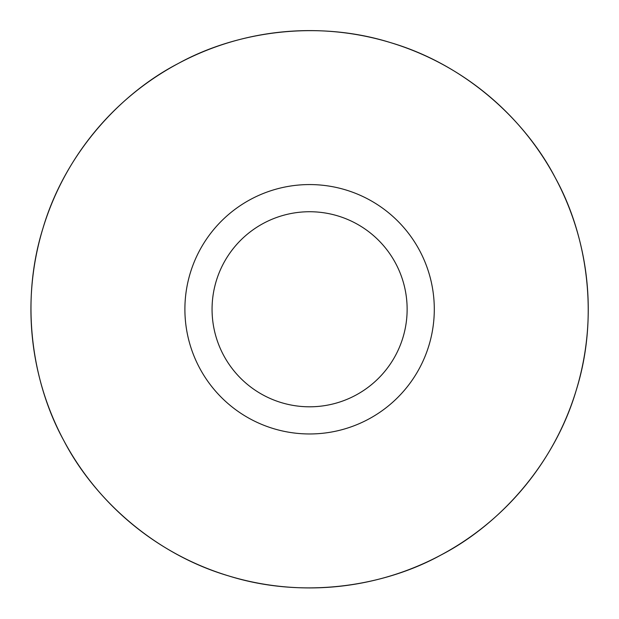 <?xml version="1.0" encoding="UTF-8"?>
<svg xmlns="http://www.w3.org/2000/svg" width="619" height="619" viewBox="0 0 619 619"><rect width="100%" height="100%" fill="white"/><g stroke="black" fill="none" stroke-linecap="round" stroke-linejoin="round"><path stroke-width="0.93" d="M397.777 221.091A124.705 124.705 0 0 1 341.874 429.718A124.705 124.705 0 0 1 189.143 276.995A124.705 124.705 0 0 1 397.777 221.091M63.811 440.581A278.666 278.666 0 0 1 291.41 31.198A278.666 278.666 0 0 1 570.393 407.441A278.666 278.666 0 0 1 63.811 440.581C32.227 383.362 19.731 302.49 42.943 228.318C64.871 153.76 120.218 93.484 178.287 63.478C235.506 31.894 316.379 19.398 390.543 42.618C465.101 64.546 525.376 119.893 555.382 177.955C586.974 235.174 599.471 316.046 576.25 390.21C554.322 464.768 498.976 525.051 440.914 555.057C383.687 586.642 302.815 599.138 228.651 575.918C154.092 553.99 93.817 498.643 63.811 440.581M378.565 240.304A97.531 97.531 0 0 0 215.389 284.02A97.531 97.531 0 0 0 334.84 403.48A97.531 97.531 0 0 0 378.565 240.304"/></g></svg>
